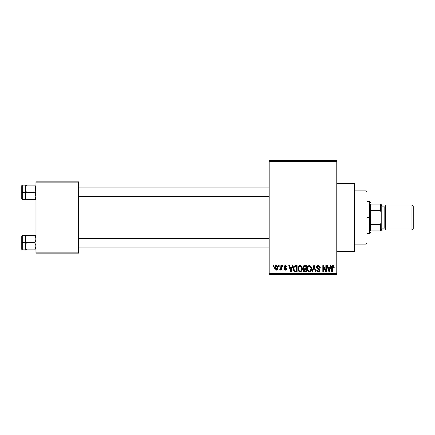 <?xml version="1.0" encoding="UTF-8"?>
<svg xmlns="http://www.w3.org/2000/svg" width="435" height="435" viewBox="0 0 435 435"><rect width="100%" height="100%" fill="white"/><g stroke="black" fill="none" stroke-linecap="round" stroke-linejoin="round"><path stroke-width="0.65" d="M284.142 267.65L284.343 265.883L285.501 265.47L286.437 266.002L286.741 266.921L286.176 267.003L285.322 266.111L284.555 266.818L286.562 268.341L286.578 269.368L286.116 269.966L284.441 269.803L284.071 268.863L284.637 268.781L285.365 269.51L286.083 268.852L284.158 267.677M336.728 251.31L354.525 251.31L354.525 183.69L336.728 183.69L354.525 183.69L354.525 251.31L336.728 251.31M269.107 161.445L269.107 273.555L336.728 273.555L336.728 161.445L269.107 161.445L269.107 160.553L336.728 160.553L336.728 161.445L336.728 160.553L269.107 160.553L269.107 274.447L336.728 274.447L336.728 161.445L269.107 161.445M278.65 266.438L278.65 265.546L279.216 265.546L279.216 266.438L278.65 266.438L279.216 266.438L279.216 265.546L278.65 265.546L279.216 265.546L279.216 266.438L278.65 266.438L278.65 265.546L278.65 266.438M280.863 269.483L280.243 270.157L279.705 269.917L279.863 269.27L280.809 268.819L280.918 265.546L281.483 265.546L281.483 270.075L280.918 270.075L280.918 269.352L280.379 270.135L279.705 269.917L279.863 269.27L280.722 269.047L280.918 267.895L280.809 268.819L279.863 269.27L279.705 269.917L280.243 270.157L280.918 269.352L280.918 270.075L281.483 270.075L281.483 265.546L280.918 265.546L281.483 265.546L281.483 270.075L280.918 270.075M282.532 266.438L282.532 265.546L283.098 265.546L283.098 266.438L282.532 266.438L283.098 266.438L283.098 265.546L282.532 265.546L283.098 265.546L283.098 266.438L282.532 266.438L282.532 265.546L282.532 266.438M292.374 265.546L291.885 267.411L292.374 265.546L292.967 265.546L291.249 271.777L290.651 271.777L288.845 265.546L289.438 265.546L289.928 267.411L291.885 267.411L289.928 267.411L289.438 265.546L288.845 265.546L290.651 271.777L291.249 271.777L292.967 265.546L292.374 265.546L292.967 265.546L291.249 271.777L290.651 271.777L288.845 265.546L289.438 265.546M300.085 265.464L301.411 266.051L302.146 267.471L302.178 269.673L301.689 270.945L300.846 271.696L299.813 271.837L298.742 271.261L298.122 270.173L298.198 266.938L298.948 265.867L300.085 265.464L298.464 266.421L297.904 268.656C297.806 270.385 298.53 271.451 300.085 271.859C301.667 271.44 302.396 270.347 302.271 268.58L301.711 266.443L300.569 265.529M309.388 265.464L310.715 266.051L311.449 267.471L311.482 269.673L310.992 270.945L310.15 271.696L309.116 271.837L308.197 271.413L307.42 270.173L307.496 266.938L308.252 265.867L309.388 265.464L307.768 266.421L307.208 268.656C307.11 270.385 307.833 271.451 309.383 271.859C310.965 271.44 311.694 270.347 311.574 268.58L311.014 266.443L309.388 265.464M332.998 265.464L333.884 265.905L334.221 267.411L333.656 267.487L333.172 266.231L332.394 266.568L332.28 271.777L331.715 271.777L331.813 266.514L332.204 265.758L332.998 265.464C332.003 265.72 331.573 266.416 331.715 267.547L331.715 271.777L332.28 271.777L332.362 266.666L332.971 266.193L333.656 267.487L334.221 267.411L333.884 265.905L332.998 265.464L333.884 265.905M330.556 265.546L330.067 267.411L330.556 265.546L331.149 265.546L329.425 271.777L328.833 271.777L327.022 265.546L327.615 265.546L328.104 267.411L330.067 267.411L328.104 267.411L327.615 265.546L327.022 265.546L328.833 271.777L329.425 271.777L331.149 265.546L330.556 265.546L331.149 265.546L329.425 271.777L328.833 271.777L327.022 265.546L327.615 265.546M325.81 265.546L325.81 270.532L325.81 265.546L326.375 265.546L326.375 271.777L325.772 271.777L323.384 266.78L323.384 271.777L322.819 271.777L322.819 265.546L323.422 265.546L325.81 270.532L323.422 265.546L322.819 265.546L322.819 271.777L323.384 271.777L323.384 266.78L325.772 271.777L326.375 271.777L326.375 265.546L325.81 265.546L326.375 265.546L326.375 271.777L325.772 271.777M316.506 267.275L316.984 265.97L318.273 265.464L319.671 266.089L320.138 267.373L319.584 267.65L319.214 266.622L318.36 266.204L317.583 266.34L317.093 267.041L317.338 267.949L319.339 268.803L319.888 269.537L319.964 270.478L319.442 271.489L318.197 271.848L317.11 271.315L316.669 269.999L317.235 269.917L317.523 270.787L318.355 271.13L319.203 270.787L319.41 269.961L319.154 269.406L316.99 268.504L316.506 267.275L317.365 268.754L319.241 269.493L319.421 270.13L318.355 271.13L317.235 269.917L316.669 269.999C316.707 271.13 317.273 271.75 318.376 271.859C319.41 271.772 319.942 271.201 319.986 270.151L317.071 267.264L318.219 266.193L319.584 267.65L320.149 267.568C320.122 266.302 319.497 265.6 318.273 265.464C317.158 265.546 316.571 266.144 316.506 267.275M313.923 266.769L312.542 271.777L311.949 271.777L313.727 265.546L314.282 265.546L315.962 271.777L315.375 271.777L314.043 266.274L312.542 271.777L311.949 271.777L312.542 271.777L314.043 266.274L315.375 271.777L315.962 271.777L314.282 265.546L313.727 265.546L314.282 265.546L315.962 271.777L315.375 271.777L314.266 267.259M302.929 267.601L303.608 265.79L306.398 265.546L306.398 271.777L304.326 271.761L303.499 271.364L303.086 270.021L303.69 268.906L302.918 267.378L303.69 268.906L303.081 270.211C303.13 271.212 303.652 271.734 304.636 271.777L306.398 271.777L306.398 265.546L304.641 265.546L306.398 265.546L306.398 271.777L304.636 271.777M293.723 266.552L295.436 265.546C293.859 265.877 293.147 266.927 293.293 268.694L293.527 267.025L294.174 265.943L297.094 265.546L297.094 271.777L294.239 271.451L293.538 270.391L293.293 268.694C293.179 269.977 293.62 270.967 294.615 271.663L297.094 271.777L297.094 265.546L295.436 265.546L297.094 265.546L297.094 271.777M274.686 267.857L274.985 266.296L275.621 265.622L276.655 265.524L277.53 266.28L277.78 268.602L277.013 269.939L276.073 270.146L275.235 269.684L274.686 267.857C274.605 269.113 275.132 269.879 276.263 270.157C277.416 269.874 277.938 269.091 277.845 267.813C277.938 266.541 277.41 265.758 276.263 265.464C275.105 265.763 274.577 266.563 274.686 267.857L274.686 267.857M273.31 266.438L273.31 265.546L273.881 265.546L273.881 266.438L273.31 266.438L273.881 266.438L273.881 265.546L273.31 265.546L273.881 265.546L273.881 266.438L273.31 266.438L273.31 265.546L273.31 266.438M35.985 181.912L78.697 181.912L78.697 182.798L35.985 182.798L35.985 252.202L78.697 252.202L78.697 181.912L35.985 181.912L35.985 182.798L35.985 181.912M35.985 253.088L78.697 253.088L78.697 182.798L35.985 182.798L35.985 253.088L35.985 252.202L78.697 252.202L78.697 253.088L35.985 253.088M269.107 274.447L269.107 273.555L336.728 273.555L336.728 274.447L269.107 274.447M334.221 267.411L333.645 267.286M332.443 266.481L332.867 266.204M332.28 271.777L331.715 271.777L331.715 267.373M331.726 267.199L331.916 266.182M332.084 265.888L332.487 265.567M332.492 265.567L332.818 265.475M329.344 269.95L329.877 268.134L328.3 268.134L328.855 270.168L328.3 268.134L329.877 268.134L329.083 271.13L328.768 269.847L329.083 271.13L329.268 270.238M323.384 271.777L322.819 271.777L322.819 265.546L323.422 265.546M319.622 266.035L319.964 266.595M319.861 266.372L320.111 267.123M320.149 267.568L319.584 267.65L319.486 267.106M319.48 267.101L319.214 266.622M318.768 266.302L318.007 266.209M317.67 266.296L317.398 266.47M317.115 266.932L317.099 267.509M317.523 268.09L318.289 268.379M319.758 269.254L319.899 269.564M319.986 270.151L319.752 271.097M318.703 271.832L318.376 271.859M317.686 271.728L317.376 271.56M316.68 270.173L317.262 270.146M317.893 271.048L318.561 271.119M318.637 271.103L319.029 270.951M319.415 270.271L319.198 269.45M319.41 269.961L318.349 269.08M319.421 270.13L319.29 269.564M317.572 268.841L317.974 268.971M316.778 266.247L317.534 265.595M317.572 265.584L317.914 265.491M313.727 265.546L311.949 271.777L313.727 265.546M314.043 266.274L314.146 266.769M311.253 266.894L311.444 267.449M311.449 267.465L311.542 268.02M311.574 268.58L311.569 268.857M311.552 269.134L311.482 269.667M311.378 270.119L311.275 270.407M310.824 271.163L310.454 271.511M310.133 271.701L309.666 271.837M307.257 269.466L307.632 270.673M307.534 270.467L307.425 270.184M307.273 267.775L307.496 266.938M307.344 267.411L307.621 266.671M307.692 266.546L307.909 266.22M308.448 265.725L309.269 265.47M309.649 265.486L310.106 265.611M309.269 271.125L310.177 270.88M308.932 271.048L308.225 270.488L309.154 271.108M308.056 270.189L307.773 268.672L308.013 270.081L309.486 271.125M309.187 266.209L308.089 267.068L307.773 268.672C307.67 267.346 308.208 266.519 309.394 266.193L309.187 266.209M309.29 266.198L310.144 266.432L309.394 266.193C310.546 266.497 311.085 267.291 311.009 268.569L310.34 270.744L311.009 268.569C311.134 269.939 310.595 270.793 309.383 271.13L309.029 271.081M307.958 267.362L308.013 270.081M310.992 268.172L310.302 266.557M310.829 267.367L310.438 266.698M304.315 271.755L303.315 271.108M303.184 270.831L303.086 270.369M303.157 269.656L303.315 269.314M303.592 268.852L303.081 268.259M304.462 265.551L304.641 265.546C303.505 265.595 302.929 266.209 302.918 267.378M302.939 267.019L303.016 266.655M304.712 268.46L305.832 268.46L305.832 266.274L304.63 266.274L305.832 266.274L305.832 268.46L303.815 268.226L303.603 266.769L303.483 267.373L304.712 268.46L303.483 267.373L303.782 266.519L304.63 266.274L303.973 266.389M304.321 271.016L304.592 271.043M304.511 271.038L305.832 271.048L305.832 269.189L304.174 269.249L303.646 270.108L304.174 269.249L305.832 269.189L305.832 271.048L304.843 271.048L303.652 269.972L303.826 270.744L304.402 271.027M303.668 269.836L303.663 270.331M304.766 269.189L303.76 269.58M303.896 270.826L304.288 271.016M301.972 266.943L302.14 267.443M302.265 268.863L301.83 270.711M302.075 270.119L301.972 270.407M299.062 271.538L299.465 271.75M298.633 271.141L298.328 270.673M298.231 270.467L298.122 270.189M298.53 271L297.959 269.466M297.91 268.362L297.904 268.656M297.931 268.074L298.04 267.411M299.155 265.72L299.835 265.481M299.965 271.125L300.879 270.88M299.851 271.108L298.801 270.293L298.47 268.672L298.753 270.189M299.884 266.209L298.785 267.068L298.47 268.672C298.366 267.346 298.905 266.519 300.09 266.193L299.884 266.209M299.987 266.198L300.841 266.432L300.09 266.193C301.243 266.497 301.781 267.291 301.705 268.569L301.042 270.744L301.705 268.569C301.836 269.939 301.292 270.793 300.079 271.13L300.188 271.125M298.655 267.362L298.709 270.081M301.689 268.172L300.998 266.557M301.368 267.019L301.14 266.698M295.055 271.755L294.615 271.663M294.239 271.451L293.94 271.152M293.707 270.782L293.543 270.401M293.304 269.134L293.386 269.803M293.962 269.771L293.908 269.493M294.441 266.601L294.087 267.182L295.512 266.274L296.529 266.274L296.529 271.048L294.718 270.923L293.859 268.705L294.006 267.438M295.175 266.296L294.544 266.514M293.891 269.33L294.718 270.923L296.529 271.048L296.529 266.274L295.392 266.28M294.267 270.505L295.528 271.048L294.816 270.962M294.294 266.775L293.864 269.015M291.167 269.95L291.695 268.134L290.118 268.134L290.906 271.13L290.118 268.134L291.695 268.134L290.808 270.684M291.091 270.238L291.02 270.526M286.741 266.921L285.36 265.464L283.99 266.932L286.094 268.96L285.365 269.51L284.637 268.781L284.071 268.863L285.382 270.157L286.66 268.868L284.555 266.818L285.322 266.111L286.105 266.666M285.86 265.546L286.437 266.002M286.078 266.606L285.887 266.318M285.403 266.117L284.778 266.291M284.555 266.818L285.768 267.661M284.729 267.253L285.257 267.476M286.643 269.118L286.442 269.651M284.099 269.037L284.637 268.781L284.697 269.064M284.637 268.781L285.365 269.51L286.094 268.96L285.431 268.384M286.034 269.211L285.909 268.585M284.952 268.216L284.37 267.938M284.006 266.655L284.343 265.888M279.966 269.303L280.57 269.238M280.352 269.341L280.809 268.819L280.918 265.546M276.366 265.47L276.839 265.595M277.53 266.28L277.78 267.025M277.671 269.037L277.535 269.352M277.508 269.401L277.312 269.673M276.758 270.07L276.47 270.146M275.524 269.934L275.246 269.695M275.007 269.368L274.882 269.091M274.735 268.525L274.702 268.243M274.985 266.296L274.751 267.041M275.638 265.616L276.067 265.481M275.752 266.307L276.116 266.128L275.567 266.508L275.263 267.541L275.54 269.08M276.964 269.118L277.274 267.813L276.279 269.51L276.964 269.118L277.187 266.992L276.116 266.128L277.269 267.541M275.437 268.895L276.279 269.51L275.252 267.813L276.388 266.122M277.236 267.237L277.138 266.84M328.855 270.168L328.936 270.483M329.001 270.744L329.083 271.13M308.796 266.334L308.458 266.573M308.317 266.726L308.089 267.068M299.492 266.334L299.155 266.573M299.014 266.726L298.785 267.068M294.087 267.182L293.87 268.319M290.906 271.13L290.961 270.831M275.263 267.541L275.263 268.09M276.143 269.499L276.415 269.499M276.954 266.497L276.524 266.16M366.091 190.807L366.982 191.699L366.982 243.301L366.091 244.193L354.525 244.193L366.091 244.193L366.091 190.807L354.525 190.807L366.091 190.807L366.091 244.193L366.982 243.301L366.982 191.699L366.091 190.807M25.393 240.055L25.312 242.681L26.41 242.681L25.312 239.119L26.41 235.558L34.887 235.558L35.904 238.184L35.909 240.044L34.887 242.681L26.41 242.681L25.393 240.055M25.312 244.068L25.312 242.681L21.75 242.681L21.75 249.266L21.75 236.096L21.75 242.681L22.283 242.681L22.283 235.563L22.283 242.681L25.312 242.681L25.312 239.119L25.312 246.243L26.41 242.681L34.887 242.681L35.904 245.307L35.909 247.162L34.887 249.799L26.41 249.799L25.312 246.243L25.312 249.799L35.904 249.799L34.887 249.799L35.681 248.075L34.887 249.799L35.681 249.799M25.382 247.129L25.312 241.294M35.904 247.178L34.887 249.799L35.675 248.08M35.915 238.233L35.909 240.044L34.887 242.681L35.904 245.307L35.915 247.129M34.92 235.623L35.985 235.558L34.887 235.558L35.904 238.184M35.762 237.564L34.887 235.558L26.41 235.558L25.388 238.19L26.41 235.558L25.312 235.558L26.41 235.558L25.312 235.558L25.382 238.233M25.312 239.957L25.312 238.728M25.312 246.634L25.312 245.405M22.283 242.681L22.283 249.799L22.283 242.681M25.616 248.07L26.41 249.799L25.393 247.178M25.616 249.799L26.41 249.799L25.621 248.08M25.312 246.243L26.41 242.681L25.312 242.681L25.312 249.799L22.283 249.799L21.75 249.266M25.388 235.558L25.312 239.119M26.41 235.558L25.621 237.282L26.41 235.558M269.107 238.375L78.697 238.375L269.107 238.375M78.697 196.625L269.107 196.625L78.697 196.625M370.538 204.151L370.538 210.382L370.538 204.151L380.326 204.151L370.538 204.151M370.538 217.5L370.538 210.382L370.538 224.618L370.538 217.5L369.652 217.5L370.538 217.5M366.982 201.487L369.652 201.487L369.652 217.5L369.652 201.487L370.538 202.373M366.982 217.5L369.652 217.5L366.982 217.5M370.538 230.849L370.538 224.618L370.538 230.849L381.218 230.849L381.218 222.454L380.326 224.618L370.538 224.618L380.326 224.618L380.326 230.849L380.326 224.618L381.218 222.454L381.218 230.849L370.538 230.849M366.982 233.513L369.652 233.513L369.652 217.5L369.652 233.513L370.538 232.627M381.218 204.151L380.326 204.151L380.326 210.382L381.218 212.546L381.218 222.454L381.218 204.151L381.218 212.546L380.326 210.382L380.326 204.151L381.218 204.151M370.538 210.382L380.326 210.382L370.538 210.382M411.825 229.957L413.25 228.533L413.25 206.467L411.825 205.043L411.825 229.957L411.825 205.043L385.666 205.043L385.666 229.957L411.825 229.957L385.666 229.957L385.666 205.043L411.825 205.043L413.25 206.467L413.25 228.533L411.825 229.957M381.218 229.957L382.109 229.066L382.109 205.934L381.218 205.043L382.109 205.934L382.109 206.815L384.779 206.821L382.109 206.821L382.109 228.185L384.779 228.179A0.892 0.892 0 0 1 385.666 229.066A0.892 0.892 0 0 0 384.779 228.179L384.779 206.821A0.892 0.892 0 0 0 385.666 205.934A0.892 0.892 0 0 1 384.779 206.821L384.779 228.179L382.109 228.179L382.109 229.066L381.218 229.957M35.904 194.945L35.909 196.799L34.887 199.442L35.681 197.713L34.887 199.442L26.41 199.442L25.388 196.81L25.312 192.319L21.75 192.319L21.75 198.904L21.75 185.734L21.75 192.319L22.283 192.319L22.283 199.437L22.283 192.319L25.312 192.319L25.312 195.88L26.41 192.319L25.312 188.757L26.41 185.201L25.388 187.833L26.41 185.201L25.312 185.201L34.887 185.201L25.312 185.201L25.312 199.442L35.904 199.442L34.887 199.442L35.909 196.799L35.675 194.043L35.904 194.945M34.887 192.319L35.675 194.043L34.887 192.319L26.41 192.319L35.985 192.319L34.887 192.319L35.681 190.59L34.887 192.319M26.377 199.377L25.382 196.767L25.388 194.956L26.41 192.319L25.393 189.693L25.621 186.919L25.393 187.822M35.762 187.202L35.681 190.59L35.904 187.822L34.887 185.201L35.675 186.919L34.887 185.201L35.904 185.201L34.887 185.201L35.681 186.93M35.985 185.201L35.681 185.201M35.985 199.442L35.681 199.442L35.985 199.442M25.312 196.272L25.312 195.043M25.312 189.595L25.312 188.366M25.312 188.757L25.388 185.201L22.283 185.201L22.283 192.319L22.283 185.201L21.75 185.734M26.41 185.201L25.621 186.919L26.41 185.201M25.388 199.442L26.41 199.442L25.616 197.713M25.312 195.88L25.312 199.442L22.283 199.437L21.75 198.904M35.762 197.436L34.887 199.442L35.904 199.442M25.524 237.602L25.616 237.292M35.762 247.798L35.681 248.07M25.312 185.201L25.616 185.201M25.524 187.24L25.616 186.93M25.312 235.563L22.283 235.563L21.75 236.096M78.697 247.129L269.107 247.129M78.697 238.233L269.107 238.233M269.107 187.871L78.697 187.871M269.107 196.767L78.697 196.767"/></g></svg>
